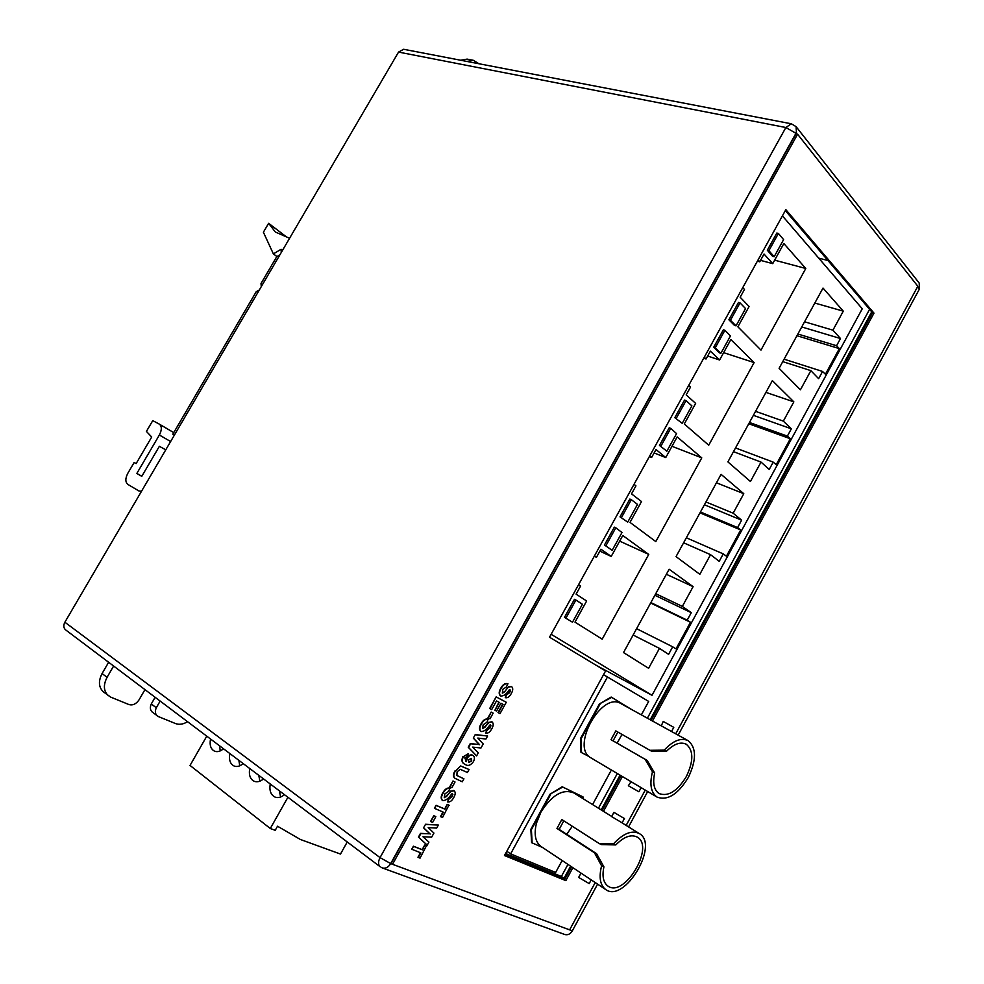 <?xml version="1.0" encoding="UTF-8"?>
<svg xmlns="http://www.w3.org/2000/svg" width="984" height="984" viewBox="0 0 984 984"><rect width="100%" height="100%" fill="white"/><g stroke="black" fill="none" stroke-linecap="round" stroke-linejoin="round"><path stroke-width="1.48" d="M796.511 133.984L796.093 126.665L919.228 283.084L919.339 289.185L917.506 286.861M569.65 929.843L572.344 930.827L597.596 884.136M628.555 826.892L647.669 791.53M678.161 735.159L919.339 289.185M572.344 930.827C570.339 934.087 567.805 935.317 564.755 934.505L382.407 867.974C385.605 868.786 388.373 867.322 390.697 863.583L392.419 864.223M398.545 52.09L785.872 127.514L795.958 133.307L390.697 863.583L380.045 857.617L785.872 127.514L791.345 123.787L403.637 49.274L398.545 52.09L64.87 622.22C63.259 625.394 63.493 627.94 65.596 629.858L380.156 866.744C378.065 864.739 378.028 861.689 380.045 857.617L64.87 622.22M505.235 854.1L564.053 878.269L570.622 866.178M601.187 809.906L620.068 775.146M650.166 719.734L871.726 311.842M187.55 721.715C183.245 724.322 179.236 724.937 175.509 723.56L158.363 716.561L152.274 712.109C150.134 710.165 149.814 707.447 151.29 703.954L155.128 697.287M144.956 689.624L139.113 699.759C136.222 704.003 132.84 705.614 128.953 704.569L110.798 697.164L103.418 691.887C98.621 687.336 98.179 681.211 102.09 673.536L108.634 662.269M460.66 60.233L467.117 59.114L473.316 60.295L478.95 63.751M827.95 260.526L818.725 258.128M567.952 864.395L561.384 876.473L505.567 853.497M869.585 309.333L647.386 718.197M617.325 773.522L598.469 808.221M561.384 876.473L564.053 878.269M466.846 61.426L473.316 60.295M108.375 695.762C103.566 691.186 103.123 685.048 107.059 677.349L113.615 666.033M157.268 715.934C155.14 714.003 154.808 711.272 156.296 707.767L151.29 703.954M156.296 707.767L160.146 701.075M289.579 238.276L275.335 232.015L268.632 223.306L286.418 236.886M268.632 223.306L263.392 232.212L273.38 253.909L276.971 256.578M273.38 253.909L281.067 249.26L281.289 252.421M279.887 254.819L276.688 256.75L261.006 283.527L261.301 286.59M259.321 289.972L256.221 291.707L172.815 434.202L174.377 435.113M172.815 434.202L174.414 435.051M165.767 449.823L159.371 446.305L141.782 476.33L136.825 473.452L141.856 476.219M136.825 473.452L159.371 435.002C161.966 429.91 161.954 426.281 159.31 424.116L152.754 420.635L146.407 431.423L151.708 437.019L136.124 463.599L134.156 462.48L136.136 463.575M134.156 462.48L127.846 473.23C125.189 478.409 125.202 482.135 127.871 484.411L138.879 490.954L141.487 491.311M597.239 665.91L652.011 695.294L862.255 308.767L782.415 215.877M551.138 634.286L652.011 695.294M742.785 287.574L744.47 289.444L740.165 297.23L749.095 306.504L737.889 326.811L760.976 350.083L805.785 268.484L783.842 243.515L772.735 263.65L764.027 254.044L759.746 261.805L758.086 259.887M810.865 370.636L818.626 378.692L822.562 371.448L825.404 374.252L839.352 348.619L836.56 345.741L840.484 338.533L832.919 330.169L843.288 311.153L823.018 288.078L779.094 368.336L800.41 389.812L810.865 370.636L782.76 361.632M688.775 385.285L690.559 387.007L686.192 394.904L695.651 403.391L684.298 423.969L708.726 445.211L754.113 362.579L730.841 339.578L719.599 359.984L710.374 351.14L706.032 359L704.273 357.241M761.013 462.086L769.217 469.454L773.215 462.123L776.216 464.682L790.324 438.741L787.372 436.109L791.345 428.803L783.338 421.127L793.842 401.866L772.366 380.636L727.889 461.89L750.435 481.496L761.013 462.086L733.486 451.668M634.04 484.3L635.935 485.862L631.519 493.87L641.506 501.545L630.006 522.393L655.799 541.581L701.764 457.88L677.164 436.896L665.762 457.572L656.02 449.528L651.617 457.486L649.747 455.875M710.546 554.668L719.218 561.335L723.252 553.906L726.426 556.206L740.706 529.946L737.594 527.572L741.616 520.179L733.154 513.193L743.781 493.697L721.075 474.337L676.033 556.624L699.833 574.312L710.546 554.668L683.609 542.787M578.58 584.631L580.585 586.046L576.095 594.152L586.636 601.003L574.988 622.134L602.196 639.182L648.751 554.41L622.774 535.505L611.224 556.44L600.929 549.22L596.476 557.288L594.508 555.837M659.452 648.382L668.591 654.335L672.687 646.82L676.02 648.862L690.485 622.269L687.201 620.154L691.272 612.675L682.342 606.402L693.105 586.661L669.132 569.232L623.524 652.564L648.616 668.284L659.452 648.382L633.13 635.024M666.365 574.287L693.105 586.661M655.738 593.709L682.342 606.402M654.889 595.271L691.272 612.675M650.879 602.589L687.201 620.154M650.645 603.007L690.485 622.269M636.599 628.678L672.687 646.82M594.274 556.243L596.476 557.288M599.871 551.138L611.224 556.44M619.662 541.126L648.751 554.41M716.45 482.787L743.781 493.697M705.946 501.975L733.154 513.193M704.421 504.767L741.616 520.179M700.46 512L737.594 527.572M699.993 512.848L740.706 529.946M686.352 537.768L723.252 553.906M649.366 456.588L651.617 457.486M654.126 452.947L665.762 457.572M671.974 446.293L701.764 457.88M765.933 392.382L793.842 401.866M755.552 411.337L783.338 421.127M753.375 415.334L791.345 428.803M749.464 422.48L787.372 436.109M748.75 423.76L790.324 438.741M735.515 447.941L773.215 462.123M703.732 358.238L706.032 359M707.668 356.036L719.599 359.984M723.634 352.653L754.113 362.579M814.826 303.06L843.288 311.153M804.568 321.793L832.919 330.169M801.739 326.959L840.484 338.533M797.876 334.019L836.56 345.741M796.942 335.716L839.352 348.619M784.1 359.185L822.562 371.448M757.385 261.166L759.746 261.805M760.534 260.366L772.735 263.65M774.654 260.17L805.785 268.484M774.162 256.738L783.608 239.616L778.393 233.442L776.819 233.048L767.323 250.231L772.588 256.32L774.162 256.738L768.898 250.649L767.323 250.231M778.393 233.442L768.898 250.649M572.491 622.22L582.405 604.25L575.898 600.043L574.459 599.317L564.484 617.362L572.491 622.22L564.484 617.362M575.898 600.043L565.923 618.112M627.718 522.123L637.497 504.398L631.334 499.675L629.858 499.048L620.018 516.858L627.718 522.123L620.018 516.858M631.334 499.675L621.482 517.51M666.869 451.176L676.561 433.6L670.719 428.384L669.206 427.819L659.464 445.457L666.869 451.176L659.464 445.457M670.719 428.384L660.965 446.047M612.159 550.314L621.986 532.516L615.799 527.805L614.336 527.141L604.459 545.013L612.159 550.314L604.459 545.013M615.799 527.805L605.923 545.689M682.219 423.354L691.875 405.851L686.045 400.636L684.52 400.094L674.815 417.671L682.219 423.354L674.815 417.671M686.045 400.636L676.328 418.225M720.866 353.317L730.436 335.974L724.9 330.28L723.363 329.8L713.744 347.204L719.329 352.813L720.866 353.317L715.282 347.709L713.744 347.204M724.9 330.28L715.282 347.709M736.02 325.852L745.552 308.582L740.029 302.887L738.48 302.432L728.898 319.775L734.47 325.384L736.02 325.852L730.448 320.255L728.898 319.775M740.029 302.887L730.448 320.255M206.763 736.18L190.035 765.441L270.293 828.516L275.225 830.311L277.525 826.228L300.354 839.463L340.489 854.063L347.241 841.972M270.231 783.977C269.173 790.632 270.809 795.01 275.139 797.126C278.152 798.147 281.252 797.323 284.438 794.678M249.727 768.529C248.644 775.023 250.194 779.303 254.364 781.357C257.304 782.366 260.354 781.542 263.503 778.91M229.825 753.547C228.731 759.882 230.195 764.064 234.217 766.069C237.083 767.053 240.084 766.241 243.196 763.609M210.514 738.996C209.407 745.196 210.797 749.267 214.672 751.222C217.476 752.194 220.416 751.382 223.491 748.775M287.906 797.286L270.293 828.516M279.333 790.829L280.6 797.015M258.792 775.355L259.862 781.173M238.866 760.349L239.764 765.81M219.518 745.774L220.268 750.89M675.701 733.806L917.826 286.258L797.581 134.205L392.53 864.296L569.638 929.868L595.222 882.562M626.156 825.404L645.258 790.091M572.885 867.679L565.849 880.643L504.472 855.514L605.591 670.94L549.527 637.201L785.847 209.666L873.989 313.133L652.515 721.026M622.38 776.524L603.487 811.333M797.581 134.205L795.945 133.873L391.177 863.3L392.53 864.296M571.544 866.793L564.509 879.745L504.644 855.207M785.343 210.576L872.464 312.703L651.125 720.263M621.015 775.712L602.122 810.484M872.464 312.703L873.989 313.133M564.509 879.745L565.849 880.643M505.272 697.681L506.772 694.667L509.663 692.662L510.462 690.411L509.318 689.759C506.612 693.991 503.771 696.094 500.807 696.057L500.721 696.008C499.036 694.274 499.183 691.715 501.188 688.345L500.831 688.136C502.849 684.495 505.136 683.007 507.695 683.683L506.539 686.906L502.775 689.304L502.418 693.105L504.226 692.207L508.568 686.758L511.631 686.611C513.193 688.136 513.07 690.436 511.299 693.499C509.552 696.832 507.547 698.222 505.272 697.681L506.416 694.458L509.306 692.453L509.958 689.55M501.188 688.345C503.193 684.704 505.481 683.216 508.052 683.892M500.364 695.799L500.364 695.799C498.679 694.064 498.827 691.506 500.831 688.136M504.226 692.207L508.568 686.758M508.925 686.967L511.631 686.611M502.234 692.957L503.882 691.998M498.359 712.797L503.033 704.359L500.905 703.228L496.551 711.1L494.915 710.239L499.269 702.379L496.502 700.916L491.705 709.587L489.7 708.517L496.145 696.881L506.28 702.269L499.995 713.634L498.015 712.576L502.664 704.163M490.057 708.738L496.145 696.881M494.915 710.239L498.913 702.182M496.502 697.09L506.28 702.269M487.99 717.791L491.164 712.072L493.156 713.129L489.995 718.849L487.99 717.791M488.347 718L491.164 712.072M491.508 712.281L493.156 713.129M482.775 728.578L489.331 722.354L492.221 722.01C493.661 723.56 493.513 725.811 491.779 728.775C490.02 732.121 488.002 733.547 485.69 733.068L487.203 730.042L490.118 727.988L490.918 725.737L489.749 725.11C487.031 729.378 484.165 731.518 481.151 731.555L480.955 731.444C479.343 729.71 479.528 727.188 481.496 723.892L481.139 723.671C483.156 720.017 485.469 718.492 488.076 719.095L486.92 722.342L483.107 724.802L482.652 728.504M481.496 723.892C483.513 720.226 485.825 718.701 488.433 719.316M480.832 731.358L480.598 731.223C478.999 729.488 479.171 726.967 481.139 723.671M490.918 725.737L490.426 724.9M490.118 727.988L490.561 725.528M487.203 730.042L489.761 727.766M485.69 733.068L486.846 729.833M489.331 722.354L491.729 721.715M484.608 727.656L488.987 722.133M482.554 728.418L484.251 727.447M473.304 738.111L475.26 734.568L487.609 736.02L485.936 739.046L477.781 738.074L483.218 743.953L480.979 747.988L472.627 747.127L478.286 752.871L476.6 755.909L468.236 747.262L470.278 743.572L479.245 744.519L473.304 738.111L475.26 734.568M476.6 755.909L468.581 747.483L470.623 743.793L479.245 744.519M479.602 744.74L473.648 738.332M475.616 734.79L487.609 736.02M463.316 756.696L468.298 753.707L466.871 756.782L464.768 757.914L466.391 761.604L467.129 758.381C468.938 755.614 470.832 754.605 472.8 755.355L473.169 755.552C474.743 756.819 474.817 758.885 473.39 761.727C470.684 765.331 468.04 766.29 465.457 764.617L464.362 764.014C462.062 762.748 461.717 760.3 463.316 756.696L468.298 753.707M468.814 762.452L471.68 761.001L471.508 758.504L468.507 759.709L468.814 762.452L471.336 760.78L471.311 758.381M465.912 761.296L466.773 758.16C468.581 755.392 470.475 754.384 472.455 755.134L472.972 755.441M464.239 763.928L464.017 763.781C461.717 762.526 461.373 760.079 462.972 756.462M473.169 755.552L472.455 755.134M463.931 778.824L462.283 781.788L455.051 778.356C453.304 776.831 453.39 774.433 455.309 771.136L460.647 765.946L469.073 769.525L467.425 772.489L460.192 769.304L457.068 771.825L456.908 775.515L463.931 778.824L456.797 775.441M460.992 766.167L469.073 769.525M455.309 771.136L460.647 765.946M454.94 778.283L454.706 778.135C452.947 776.61 453.046 774.199 454.965 770.915M449.786 786.757L452.984 780.989L455.038 781.985L451.841 787.754L449.786 786.757M450.131 786.991L452.984 780.989M453.329 781.222L455.038 781.985M444.522 797.655L451.201 791.234L454.337 790.878C455.641 792.428 455.457 794.617 453.784 797.446C452.025 800.828 449.946 802.317 447.572 801.935L449.085 798.897L452.062 796.745L452.861 794.494L451.656 793.928C448.901 798.245 445.973 800.484 442.886 800.656L442.529 800.459C441.017 798.737 441.226 796.29 443.144 793.079L442.8 792.858C444.842 789.168 447.203 787.557 449.897 788.049L448.716 791.321L444.829 793.916L444.276 797.495M443.144 793.079C445.186 789.389 447.548 787.79 450.242 788.282M442.369 800.336L442.185 800.226C440.672 798.504 440.881 796.056 442.8 792.858M452.861 794.494L452.406 793.707M452.062 796.745L452.517 794.26M449.085 798.897L451.73 796.511M447.572 801.935L448.741 798.664M451.201 791.234L453.686 790.472M446.392 796.659L450.856 791.001M444.227 797.446L446.047 796.425M440.832 816.769L443.353 812.181L434.411 808.307L436.072 805.306L444.67 808.971L447.191 804.395L448.901 805.133L442.542 817.483L440.488 816.523L442.972 812.021M434.756 808.541L436.072 805.306M436.416 805.539L445.014 809.205L447.191 804.395M447.536 804.629L449.245 805.367M583.426 798.885L582.811 796.782L562.147 786.757L550.056 794.186L530.856 829.291L531.594 842.648L542.565 847.482M506.797 851.258L510.622 853.878L555.64 872.464L562.135 860.52M592.577 804.568L611.384 769.992M641.359 714.876L648.677 701.42L603.536 674.68M510.622 853.878L607.546 676.832M631.457 709.427L611.175 697.053L599.441 703.917L580.462 738.615L580.978 752.305L589.342 756.708M583.352 797.126L562.147 786.757M562.688 787.089L550.056 794.186M539.97 813.965L531.397 829.647L530.856 829.291M550.609 794.519L541.963 810.312M531.397 829.647L532.135 843.017M611.728 697.361L599.441 703.917M589.268 723.843L581.015 738.935L580.462 738.615M600.006 704.224L591.249 720.239M581.015 738.935L581.532 752.625M639.391 833.62C659.674 844.715 624.311 903.644 605.64 889.499C600.105 885.194 598.752 877.298 601.593 865.834L603.918 866.842C601.962 876.141 603.278 882.525 607.866 886.018C624.151 898.355 655.061 846.892 637.361 837.175C631.285 834.001 624.09 836.584 615.775 844.924L613.475 843.866C623.364 833.3 631.999 829.881 639.391 833.62L620.978 822.194M611.704 816.437L573.832 792.932C562.86 788.565 551.889 794.961 540.929 812.12L536.44 823.239C533.808 834.334 535.321 842.07 540.991 846.437L605.64 889.499M566.735 834.334L572.27 826.252M601.593 865.834L594.434 852.734L556.969 828.442L561.815 819.549L599.367 843.632L613.475 843.866M603.918 866.842L596.587 853.694L559.146 829.414L563.795 820.828M599.367 843.632L601.519 844.604L615.775 844.924M559.146 829.414L556.969 828.442M596.587 853.694L594.434 852.734M652.466 771.825C649.391 784.285 650.916 792.71 657.054 797.089C667.558 800.927 677.976 794.383 688.32 777.458C696.611 759.931 696.537 747.655 688.099 740.644C681.125 737.434 673.154 740.595 664.2 750.14L666.389 751.37C673.892 743.892 680.51 741.518 686.229 744.224C693.597 750.361 693.659 761.099 686.414 776.413C677.373 791.185 668.259 796.905 659.096 793.571C654.003 790.029 652.54 783.178 654.668 773.018L652.466 771.825L645.086 759.304L611.015 739.685L615.812 730.891L649.957 750.312L664.2 750.14M688.099 740.644L621.015 703.658C601.802 690.854 570.265 747.286 590.88 757.828L657.054 797.089M617.128 743.154L622.023 734.421M654.668 773.018L647.14 760.423L613.081 740.829L617.866 732.059M649.957 750.312L651.998 751.444L666.389 751.37M613.081 740.829L611.015 739.685M647.14 760.423L645.086 759.304M591.212 879.88L589.195 883.595L578.641 877.421L581.015 873.103L588.469 878.06M623.524 818.036L613.93 812.341L623.524 818.036M624.483 818.405L622.183 822.673L621.212 822.304L611.617 816.597L613.93 812.341M671.531 731.506L673.782 727.348L663.228 721.432L661.285 725.86M669.846 730.583L660.941 725.639M641.138 787.655L638.911 791.763L628.358 785.749L631.064 781.677M639.551 786.708L630.646 781.505M430.562 821.48L433.772 815.687L435.838 816.646L432.64 822.439L430.562 821.48M430.906 821.714L433.772 815.687M434.116 815.921L435.838 816.646M423.575 827.851L425.568 824.26L438.36 825.035L436.662 828.097L428.2 827.606L433.919 833.067L431.656 837.138L422.972 836.769L428.926 842.083L427.228 845.158L418.446 837.101L420.512 833.374L429.836 833.792L423.575 827.851L425.568 824.26M427.228 845.158L418.79 837.347L420.857 833.62L429.836 833.792M430.18 834.038L423.919 828.085M425.912 824.506L438.36 825.035M418.298 857.47L420.844 852.87L411.73 849.229L413.403 846.215L422.173 849.622L424.707 845.035L426.441 845.711L420.045 858.134L417.966 857.224L420.463 852.722M412.075 849.475L413.403 846.215M413.747 846.461L422.505 849.869L424.707 845.035M425.051 845.281L426.785 845.957M381.079 867.261L382.407 867.974L381.079 867.261M107.059 677.349L102.09 673.536M159.371 435.002L170.613 441.533M159.457 424.215L173.738 432.616L159.31 424.116M796.093 126.665L791.345 123.787"/></g></svg>
